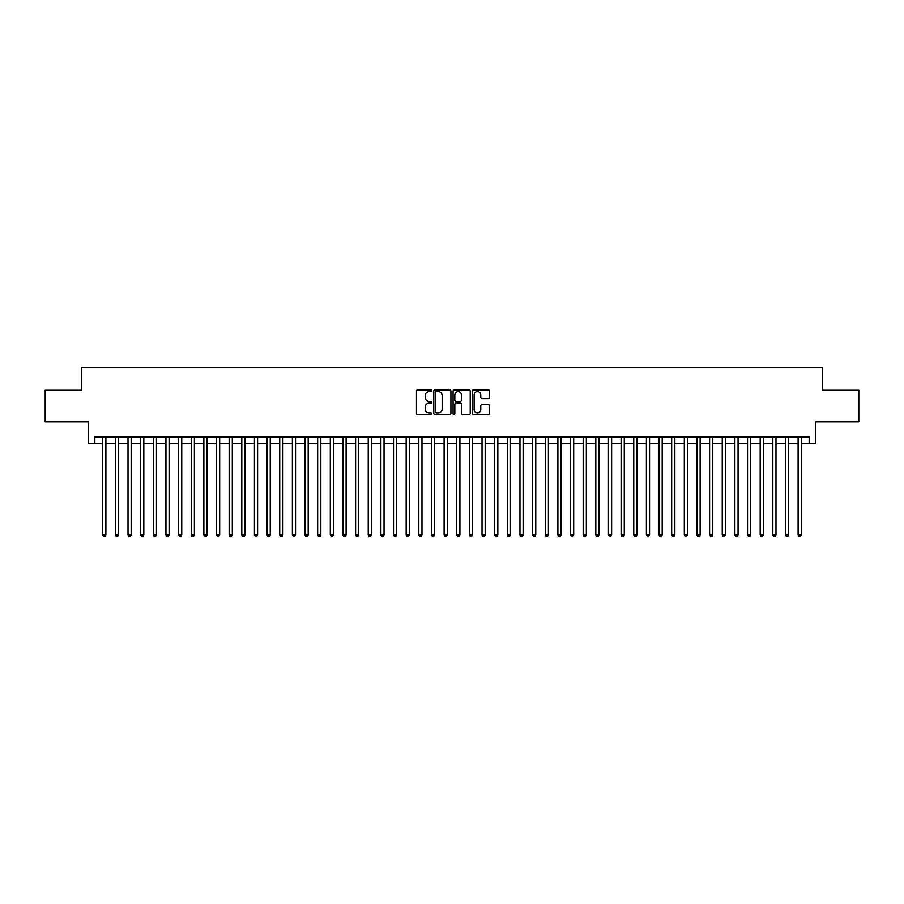 <?xml version="1.0" encoding="UTF-8"?>
<svg xmlns="http://www.w3.org/2000/svg" width="904" height="904" viewBox="0 0 904 904"><rect width="100%" height="100%" fill="white"/><g stroke="black" fill="none" stroke-linecap="round" stroke-linejoin="round"><path stroke-width="1.36" d="M431.773 390.709A0.87 0.87 0 0 0 430.903 389.839L417.716 389.839A1.243 1.243 0 0 0 416.473 391.082L416.473 413.422A1.243 1.243 0 0 0 417.716 414.653L430.903 414.653A0.87 0.87 0 0 0 431.773 413.795A0.87 0.87 0 0 0 430.903 412.925L429.197 412.925A3.966 3.966 0 0 1 425.23 408.947L425.23 407.094A3.966 3.966 0 0 1 429.197 403.116L430.903 403.116A0.87 0.87 0 0 0 431.773 402.246A0.87 0.87 0 0 0 430.903 401.376L429.197 401.376A3.966 3.966 0 0 1 425.23 397.41L425.23 395.545A3.966 3.966 0 0 1 429.197 391.579L430.903 391.579A0.87 0.87 0 0 0 431.773 390.709M488.273 398.585A1.243 1.243 0 0 0 489.505 397.342L489.505 391.082A1.243 1.243 0 0 0 488.273 389.839L473.628 389.839A1.243 1.243 0 0 0 472.385 391.082L472.385 413.422A1.243 1.243 0 0 0 473.628 414.653L488.273 414.653A1.243 1.243 0 0 0 489.505 413.422L489.505 405.851A1.243 1.243 0 0 0 488.273 404.608L482.001 404.608A1.243 1.243 0 0 0 480.758 405.851L480.758 409.602A3.322 3.322 0 0 1 477.436 412.925A3.322 3.322 0 0 1 474.125 409.602L474.125 394.89A3.322 3.322 0 0 1 477.436 391.579A3.322 3.322 0 0 1 480.758 394.89L480.758 397.342A1.243 1.243 0 0 0 482.001 398.585L488.273 398.585M94.83 443.344L94.83 437.016L809.17 437.016L809.17 443.344L815.498 443.344L815.498 421.84L858.8 421.84L858.8 390.234L822.448 390.234L822.448 367.476L81.552 367.476L81.552 390.234L45.2 390.234L45.2 421.84L88.502 421.84L88.502 443.344L102.728 443.344M450.915 391.082A1.243 1.243 0 0 0 449.672 389.839L435.027 389.839A1.243 1.243 0 0 0 433.784 391.082L433.784 413.422A1.243 1.243 0 0 0 435.027 414.653L449.672 414.653A1.243 1.243 0 0 0 450.915 413.422L450.915 391.082M454.328 389.839L468.973 389.839A1.243 1.243 0 0 1 470.216 391.082L470.216 413.422A1.243 1.243 0 0 1 468.973 414.653L462.701 414.653A1.243 1.243 0 0 1 461.458 413.422L461.458 404.359A1.243 1.243 0 0 0 460.226 403.116L456.068 403.116A1.243 1.243 0 0 0 454.825 404.359L454.825 413.795A0.87 0.87 0 0 1 453.955 414.653A0.87 0.87 0 0 1 453.085 413.795L453.085 391.082A1.243 1.243 0 0 1 454.328 389.839M105.892 443.344L115.373 443.344M118.537 443.344L128.018 443.344M131.17 443.344L140.662 443.344M143.815 443.344L153.296 443.344M156.46 443.344L165.94 443.344M169.105 443.344L178.585 443.344M181.749 443.344L191.23 443.344M194.394 443.344L203.875 443.344M207.039 443.344L216.519 443.344M219.683 443.344L229.164 443.344M232.317 443.344L241.809 443.344M244.961 443.344L254.442 443.344M257.606 443.344L267.087 443.344M270.251 443.344L279.731 443.344M282.895 443.344L292.376 443.344M295.54 443.344L305.021 443.344M308.185 443.344L317.666 443.344M320.83 443.344L330.31 443.344M333.463 443.344L342.955 443.344M346.108 443.344L355.6 443.344M358.752 443.344L368.233 443.344M371.397 443.344L380.878 443.344M384.042 443.344L393.522 443.344M396.686 443.344L406.167 443.344M409.331 443.344L418.812 443.344M421.976 443.344L431.457 443.344M434.621 443.344L444.101 443.344M447.254 443.344L456.746 443.344M459.899 443.344L469.379 443.344M472.543 443.344L482.024 443.344M485.188 443.344L494.669 443.344M497.833 443.344L507.313 443.344M510.477 443.344L519.958 443.344M523.122 443.344L532.603 443.344M535.767 443.344L545.248 443.344M548.4 443.344L557.892 443.344M561.045 443.344L570.537 443.344M573.69 443.344L583.17 443.344M586.334 443.344L595.815 443.344M598.979 443.344L608.46 443.344M611.624 443.344L621.104 443.344M624.269 443.344L633.749 443.344M636.913 443.344L646.394 443.344M649.558 443.344L659.039 443.344M662.191 443.344L671.683 443.344M674.836 443.344L684.317 443.344M687.481 443.344L696.961 443.344M700.125 443.344L709.606 443.344M712.77 443.344L722.251 443.344M725.415 443.344L734.895 443.344M738.059 443.344L747.54 443.344M750.704 443.344L760.185 443.344M763.338 443.344L772.83 443.344M775.982 443.344L785.463 443.344M788.627 443.344L798.108 443.344M801.272 443.344L809.17 443.344M436.395 391.579A0.87 0.87 0 0 0 435.525 392.449L435.525 412.054A0.87 0.87 0 0 0 436.395 412.925L438.191 412.925A3.966 3.966 0 0 0 442.169 408.947L442.169 395.545A3.966 3.966 0 0 0 438.191 391.579L436.395 391.579M461.458 394.958A3.322 3.322 0 0 0 458.147 391.635A3.322 3.322 0 0 0 454.825 394.958L454.825 400.133A1.243 1.243 0 0 0 456.068 401.376L460.226 401.376A1.243 1.243 0 0 0 461.458 400.133L461.458 394.958M105.892 437.016L105.892 534.874L102.728 534.874L102.728 437.016M105.892 534.874L104.943 536.524L103.677 536.524L102.728 534.874M118.537 437.016L118.537 534.874L115.373 534.874L115.373 437.016M118.537 534.874L117.588 536.524L116.322 536.524L115.373 534.874M131.17 437.016L131.17 534.874L128.018 534.874L128.018 437.016M131.17 534.874L130.221 536.524L128.967 536.524L128.018 534.874M143.815 437.016L143.815 534.874L140.662 534.874L140.662 437.016M143.815 534.874L142.866 536.524L141.6 536.524L140.662 534.874M156.46 437.016L156.46 534.874L153.296 534.874L153.296 437.016M156.46 534.874L155.511 536.524L154.245 536.524L153.296 534.874M169.105 437.016L169.105 534.874L165.94 534.874L165.94 437.016M169.105 534.874L168.155 536.524L166.89 536.524L165.94 534.874M181.749 437.016L181.749 534.874L178.585 534.874L178.585 437.016M181.749 534.874L180.8 536.524L179.534 536.524L178.585 534.874M194.394 437.016L194.394 534.874L191.23 534.874L191.23 437.016M194.394 534.874L193.445 536.524L192.179 536.524L191.23 534.874M207.039 437.016L207.039 534.874L203.875 534.874L203.875 437.016M207.039 534.874L206.089 536.524L204.824 536.524L203.875 534.874M219.683 437.016L219.683 534.874L216.519 534.874L216.519 437.016M219.683 534.874L218.734 536.524L217.468 536.524L216.519 534.874M232.317 437.016L232.317 534.874L229.164 534.874L229.164 437.016M232.317 534.874L231.379 536.524L230.113 536.524L229.164 534.874M244.961 437.016L244.961 534.874L241.809 534.874L241.809 437.016M244.961 534.874L244.012 536.524L242.758 536.524L241.809 534.874M257.606 437.016L257.606 534.874L254.442 534.874L254.442 437.016M257.606 534.874L256.657 536.524L255.391 536.524L254.442 534.874M270.251 437.016L270.251 534.874L267.087 534.874L267.087 437.016M270.251 534.874L269.302 536.524L268.036 536.524L267.087 534.874M282.895 437.016L282.895 534.874L279.731 534.874L279.731 437.016M282.895 534.874L281.946 536.524L280.681 536.524L279.731 534.874M295.54 437.016L295.54 534.874L292.376 534.874L292.376 437.016M295.54 534.874L294.591 536.524L293.325 536.524L292.376 534.874M308.185 437.016L308.185 534.874L305.021 534.874L305.021 437.016M308.185 534.874L307.236 536.524L305.97 536.524L305.021 534.874M320.83 437.016L320.83 534.874L317.666 534.874L317.666 437.016M320.83 534.874L319.88 536.524L318.615 536.524L317.666 534.874M333.463 437.016L333.463 534.874L330.31 534.874L330.31 437.016M333.463 534.874L332.525 536.524L331.259 536.524L330.31 534.874M346.108 437.016L346.108 534.874L342.955 534.874L342.955 437.016M346.108 534.874L345.158 536.524L343.904 536.524L342.955 534.874M358.752 437.016L358.752 534.874L355.6 534.874L355.6 437.016M358.752 534.874L357.803 536.524L356.538 536.524L355.6 534.874M371.397 437.016L371.397 534.874L368.233 534.874L368.233 437.016M371.397 534.874L370.448 536.524L369.182 536.524L368.233 534.874M384.042 437.016L384.042 534.874L380.878 534.874L380.878 437.016M384.042 534.874L383.093 536.524L381.827 536.524L380.878 534.874M396.686 437.016L396.686 534.874L393.522 534.874L393.522 437.016M396.686 534.874L395.737 536.524L394.472 536.524L393.522 534.874M409.331 437.016L409.331 534.874L406.167 534.874L406.167 437.016M409.331 534.874L408.382 536.524L407.116 536.524L406.167 534.874M421.976 437.016L421.976 534.874L418.812 534.874L418.812 437.016M421.976 534.874L421.027 536.524L419.761 536.524L418.812 534.874M434.621 437.016L434.621 534.874L431.457 534.874L431.457 437.016M434.621 534.874L433.671 536.524L432.406 536.524L431.457 534.874M447.254 437.016L447.254 534.874L444.101 534.874L444.101 437.016M447.254 534.874L446.316 536.524L445.05 536.524L444.101 534.874M459.899 437.016L459.899 534.874L456.746 534.874L456.746 437.016M459.899 534.874L458.949 536.524L457.684 536.524L456.746 534.874M472.543 437.016L472.543 534.874L469.379 534.874L469.379 437.016M472.543 534.874L471.594 536.524L470.329 536.524L469.379 534.874M485.188 437.016L485.188 534.874L482.024 534.874L482.024 437.016M485.188 534.874L484.239 536.524L482.973 536.524L482.024 534.874M497.833 437.016L497.833 534.874L494.669 534.874L494.669 437.016M497.833 534.874L496.884 536.524L495.618 536.524L494.669 534.874M510.477 437.016L510.477 534.874L507.313 534.874L507.313 437.016M510.477 534.874L509.528 536.524L508.263 536.524L507.313 534.874M523.122 437.016L523.122 534.874L519.958 534.874L519.958 437.016M523.122 534.874L522.173 536.524L520.907 536.524L519.958 534.874M535.767 437.016L535.767 534.874L532.603 534.874L532.603 437.016M535.767 534.874L534.818 536.524L533.552 536.524L532.603 534.874M548.4 437.016L548.4 534.874L545.248 534.874L545.248 437.016M548.4 534.874L547.462 536.524L546.197 536.524L545.248 534.874M561.045 437.016L561.045 534.874L557.892 534.874L557.892 437.016M561.045 534.874L560.096 536.524L558.841 536.524L557.892 534.874M573.69 437.016L573.69 534.874L570.537 534.874L570.537 437.016M573.69 534.874L572.74 536.524L571.475 536.524L570.537 534.874M586.334 437.016L586.334 534.874L583.17 534.874L583.17 437.016M586.334 534.874L585.385 536.524L584.12 536.524L583.17 534.874M598.979 437.016L598.979 534.874L595.815 534.874L595.815 437.016M598.979 534.874L598.03 536.524L596.764 536.524L595.815 534.874M611.624 437.016L611.624 534.874L608.46 534.874L608.46 437.016M611.624 534.874L610.675 536.524L609.409 536.524L608.46 534.874M624.269 437.016L624.269 534.874L621.104 534.874L621.104 437.016M624.269 534.874L623.319 536.524L622.054 536.524L621.104 534.874M636.913 437.016L636.913 534.874L633.749 534.874L633.749 437.016M636.913 534.874L635.964 536.524L634.698 536.524L633.749 534.874M649.558 437.016L649.558 534.874L646.394 534.874L646.394 437.016M649.558 534.874L648.609 536.524L647.343 536.524L646.394 534.874M662.191 437.016L662.191 534.874L659.039 534.874L659.039 437.016M662.191 534.874L661.242 536.524L659.988 536.524L659.039 534.874M674.836 437.016L674.836 534.874L671.683 534.874L671.683 437.016M674.836 534.874L673.887 536.524L672.621 536.524L671.683 534.874M687.481 437.016L687.481 534.874L684.317 534.874L684.317 437.016M687.481 534.874L686.531 536.524L685.266 536.524L684.317 534.874M700.125 437.016L700.125 534.874L696.961 534.874L696.961 437.016M700.125 534.874L699.176 536.524L697.911 536.524L696.961 534.874M712.77 437.016L712.77 534.874L709.606 534.874L709.606 437.016M712.77 534.874L711.821 536.524L710.555 536.524L709.606 534.874M725.415 437.016L725.415 534.874L722.251 534.874L722.251 437.016M725.415 534.874L724.466 536.524L723.2 536.524L722.251 534.874M738.059 437.016L738.059 534.874L734.895 534.874L734.895 437.016M738.059 534.874L737.11 536.524L735.845 536.524L734.895 534.874M750.704 437.016L750.704 534.874L747.54 534.874L747.54 437.016M750.704 534.874L749.755 536.524L748.489 536.524L747.54 534.874M763.338 437.016L763.338 534.874L760.185 534.874L760.185 437.016M763.338 534.874L762.4 536.524L761.134 536.524L760.185 534.874M775.982 437.016L775.982 534.874L772.83 534.874L772.83 437.016M775.982 534.874L775.033 536.524L773.779 536.524L772.83 534.874M788.627 437.016L788.627 534.874L785.463 534.874L785.463 437.016M788.627 534.874L787.678 536.524L786.412 536.524L785.463 534.874M801.272 437.016L801.272 534.874L798.108 534.874L798.108 437.016M801.272 534.874L800.322 536.524L799.057 536.524L798.108 534.874"/></g></svg>
